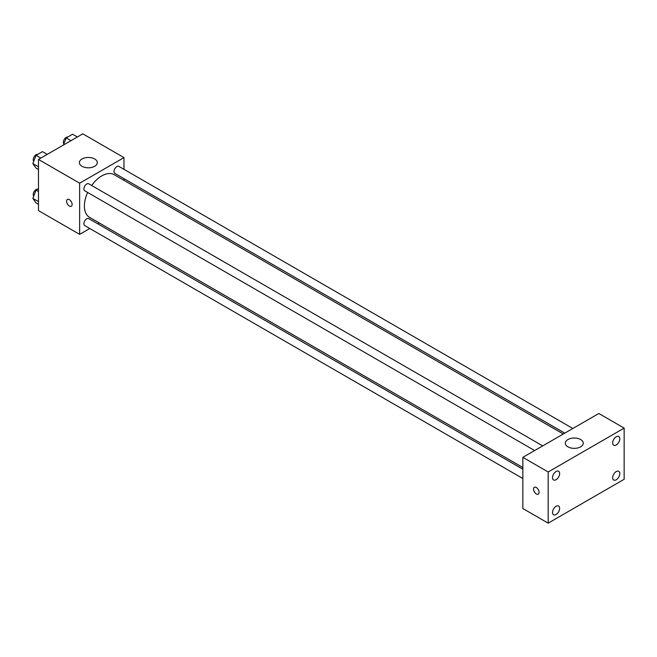 <?xml version="1.0" encoding="UTF-8"?>
<svg xmlns="http://www.w3.org/2000/svg" width="657" height="657" viewBox="0 0 657 657"><rect width="100%" height="100%" fill="white"/><g stroke="black" fill="none" stroke-linecap="round" stroke-linejoin="round"><path stroke-width="0.99" d="M89.795 228.513L79.645 234.377L38.484 210.61L38.484 159.437L82.807 133.847L123.959 157.606L123.959 169.334M99.338 223.002L97.852 223.856M87.644 192.468A24.621 14.216 120 0 0 84.392 206.043A24.621 14.216 120 0 0 89.492 217.311L522.849 467.513M563.295 433.998L114.113 174.663A24.621 14.216 120 0 0 91.668 185.488M123.959 178.638L123.959 180.355M79.645 234.377L79.645 183.196L123.959 157.606M572.838 428.487L118.884 166.402A4.032 2.324 120 0 0 115.78 167.478A4.032 2.324 120 0 0 114.022 171.534A4.032 2.324 120 0 0 114.86 173.382L564.782 433.144M522.849 469.221L88.744 218.6A4.032 2.324 120 0 0 85.64 219.676A4.032 2.324 120 0 0 83.882 223.733A4.032 2.324 120 0 0 84.72 225.581L522.849 478.534M534.642 450.546L84.72 190.776A4.032 2.324 -60 0 1 84.72 186.128A4.032 2.324 -60 0 1 88.744 183.804L542.707 445.889M79.645 183.196L38.484 159.437M82.018 166.287A8.952 5.166 180 0 1 79.39 162.632A8.952 5.166 180 0 1 88.35 157.466A8.952 5.166 180 0 1 97.302 162.632A8.952 5.166 180 0 1 91.775 167.412A8.952 5.166 180 0 1 82.018 166.287M72.122 204.442A3.917 2.258 60 0 1 71.309 206.241A3.917 2.258 60 0 1 67.392 203.974A3.917 2.258 60 0 1 67.392 199.449A3.917 2.258 60 0 1 70.414 200.5A3.917 2.258 60 0 1 72.122 204.442M71.317 206.232A3.917 2.258 60 0 1 67.4 203.974A3.917 2.258 60 0 1 67.4 199.449M522.849 508.534L522.849 457.354L598.823 413.491L624.15 428.109L624.15 479.29L548.176 523.153L522.849 508.534M548.176 523.153L548.176 471.972L522.849 457.354M539.068 492.307A3.917 2.258 60 0 1 538.255 494.105A3.917 2.258 60 0 1 534.338 491.838A3.917 2.258 60 0 1 534.338 487.322A3.917 2.258 60 0 1 537.36 488.365A3.917 2.258 60 0 1 539.068 492.307M548.176 471.972L624.15 428.109M580.624 446.842A8.952 5.166 180 0 1 570.859 447.967A8.952 5.166 180 0 1 565.332 443.188A8.952 5.166 180 0 1 574.292 438.022A8.952 5.166 180 0 1 583.244 443.188A8.952 5.166 180 0 1 580.624 446.842M616.233 436.757A5.034 2.907 120 0 0 612.677 442.925A5.034 2.907 120 0 0 613.72 445.224A5.034 2.907 120 0 0 618.754 442.317A5.034 2.907 120 0 0 618.754 436.511A5.034 2.907 120 0 0 616.233 436.757M556.085 471.488A5.034 2.907 120 0 0 552.529 477.647A5.034 2.907 120 0 0 553.572 479.955A5.034 2.907 120 0 0 558.606 477.048A5.034 2.907 120 0 0 558.606 471.233A5.034 2.907 120 0 0 556.085 471.488M556.085 506.284A5.034 2.907 120 0 0 552.529 512.452A5.034 2.907 120 0 0 553.572 514.751A5.034 2.907 120 0 0 558.606 511.852A5.034 2.907 120 0 0 558.606 506.038A5.034 2.907 120 0 0 556.085 506.284M616.233 471.562A5.034 2.907 120 0 0 612.677 477.721A5.034 2.907 120 0 0 613.72 480.029A5.034 2.907 120 0 0 618.754 477.122A5.034 2.907 120 0 0 618.754 471.307A5.034 2.907 120 0 0 616.233 471.562M538.264 494.105A3.917 2.258 60 0 1 534.346 491.838A3.917 2.258 60 0 1 534.346 487.313M38.484 169.522L36.045 168.118L32.85 163.568L36.045 155.323L42.442 151.627L47.222 154.387M38.484 166.821L32.85 163.568M40.833 158.082L36.045 155.323M37.654 154.395A4.032 2.324 120 0 0 34.731 155.923A4.032 2.324 120 0 0 33.236 159.692A4.032 2.324 120 0 0 33.737 161.269M63.425 145.033L66.185 137.921L72.582 134.233L77.362 136.993M70.964 140.68L66.185 137.921M67.794 136.993A4.032 2.324 120 0 0 64.871 138.528A4.032 2.324 120 0 0 63.368 142.29A4.032 2.324 120 0 0 63.877 143.875M38.484 204.327L36.045 202.914L32.85 198.365L36.045 190.128L38.484 188.715M38.484 201.625L32.85 198.365M38.484 191.532L36.045 190.128M37.654 189.2A4.032 2.324 120 0 0 34.731 190.727A4.032 2.324 120 0 0 33.236 194.488A4.032 2.324 120 0 0 33.737 196.073"/></g></svg>
